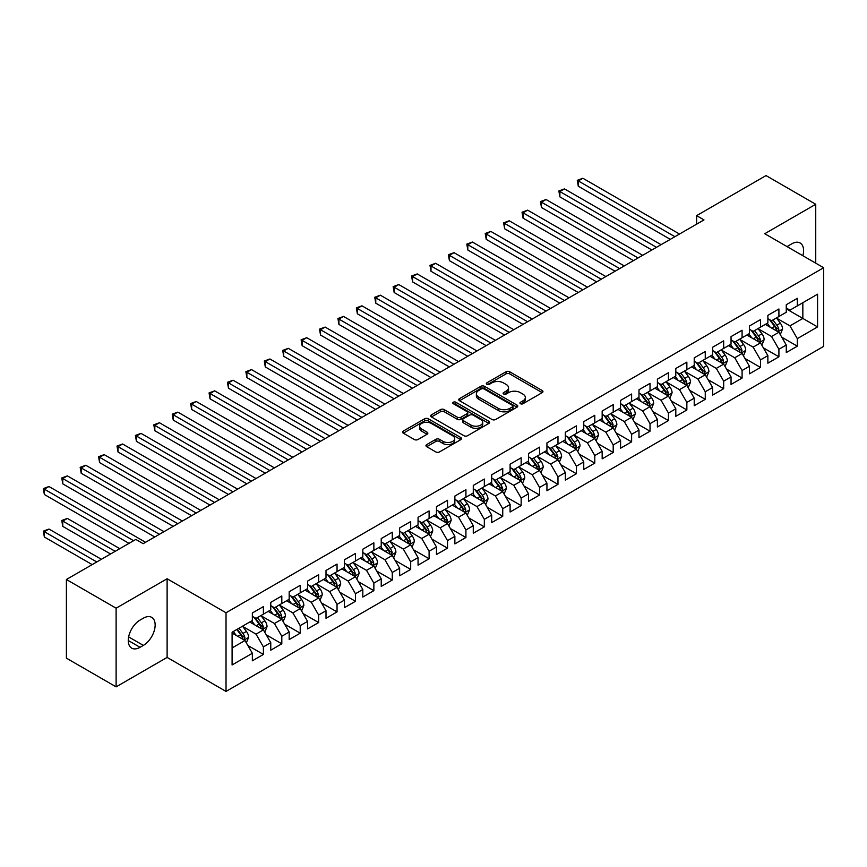 <?xml version="1.0" encoding="UTF-8"?>
<svg xmlns="http://www.w3.org/2000/svg" width="867" height="867" viewBox="0 0 867 867"><rect width="100%" height="100%" fill="white"/><g stroke="black" fill="none" stroke-linecap="round" stroke-linejoin="round"><path stroke-width="1.3" d="M520.471 403.719A1.788 1.03 0 0 0 522.996 403.719L542.2 392.632A2.558 1.474 0 0 0 542.948 391.581A2.558 1.474 0 0 0 542.2 390.54L509.677 371.759A2.558 1.474 0 0 0 506.057 371.759L486.853 382.846A1.788 1.03 0 0 0 486.333 383.582A1.788 1.03 0 0 0 486.853 384.309A1.788 1.03 0 0 0 489.389 384.309L491.871 382.878A8.182 4.725 0 0 1 503.434 382.878L506.144 384.439A8.182 4.725 0 0 1 508.539 387.777A8.182 4.725 0 0 1 506.144 391.115L503.662 392.545A1.788 1.03 0 0 0 503.142 393.282A1.788 1.03 0 0 0 503.662 394.008A1.788 1.03 0 0 0 506.198 394.008L508.68 392.578A8.182 4.725 0 0 1 520.243 392.578L522.953 394.138A8.182 4.725 0 0 1 525.348 397.476A8.182 4.725 0 0 1 522.953 400.814L520.471 402.255A1.788 1.03 0 0 0 519.951 402.982A1.788 1.03 0 0 0 520.471 403.719L520.471 402.255M426.727 444.587A2.558 1.474 0 0 0 425.979 445.627A2.558 1.474 0 0 0 426.727 446.678L435.852 451.945A2.558 1.474 0 0 0 439.461 451.945L460.789 439.634A2.558 1.474 0 0 0 461.537 438.594A2.558 1.474 0 0 0 460.789 437.542L428.255 418.761A2.558 1.474 0 0 0 424.646 418.761L403.318 431.072A2.558 1.474 0 0 0 402.57 432.124A2.558 1.474 0 0 0 403.318 433.164L414.339 439.526A2.558 1.474 0 0 0 417.959 439.526L427.084 434.259A2.558 1.474 0 0 0 427.832 433.218A2.558 1.474 0 0 0 427.084 432.167L421.622 429.013A6.838 3.945 0 0 1 419.617 426.228A6.838 3.945 0 0 1 423.833 422.576A6.838 3.945 0 0 1 431.289 423.432L452.704 435.798A6.838 3.945 0 0 1 454.709 438.594A6.838 3.945 0 0 1 450.482 442.235A6.838 3.945 0 0 1 443.037 441.379L439.461 439.32A2.558 1.474 0 0 0 435.852 439.32L426.727 444.587L426.727 446.678M116.113 608.201L116.113 686.859L167.114 657.414L167.114 578.755L116.113 608.201L66.401 579.492L135.816 539.426L143.174 543.674L703.982 219.904L696.613 215.645L696.613 224.152M167.114 578.755L226.027 612.763L823.65 267.73L823.65 346.388L226.027 691.422L226.027 612.763M815.739 263.156L815.739 204.276L764.737 233.722L823.65 267.73M815.739 204.276L766.027 175.578L696.613 215.645M492.055 419.498A2.558 1.474 0 0 0 495.664 419.498L516.992 407.187A2.558 1.474 0 0 0 517.74 406.135A2.558 1.474 0 0 0 516.992 405.095L484.458 386.314A2.558 1.474 0 0 0 480.849 386.314L459.521 398.625A2.558 1.474 0 0 0 458.773 399.676A2.558 1.474 0 0 0 459.521 400.717L492.055 419.498M454.005 404.098A1.788 1.03 0 0 1 455.814 404.358L488.858 423.432L467.562 435.722A2.558 1.474 0 0 1 463.953 435.722L431.419 416.94L431.419 414.849A2.558 1.474 0 0 0 430.671 415.9A2.558 1.474 0 0 0 431.419 416.94M431.419 414.849L440.544 409.582A2.558 1.474 0 0 1 444.164 409.582L457.353 417.2A2.558 1.474 0 0 0 460.973 417.2L467.02 413.7A2.558 1.474 0 0 0 467.768 412.659A2.558 1.474 0 0 0 467.02 411.619L453.289 403.686A1.788 1.03 0 0 1 452.769 402.96A1.788 1.03 0 0 1 453.875 402.006A1.788 1.03 0 0 1 455.814 402.223L488.89 421.319A2.558 1.474 0 0 1 489.638 422.37A2.558 1.474 0 0 1 488.89 423.41L488.89 421.319M786.271 308.869L802.842 318.438L802.842 302.702L817.57 294.195L797.326 305.888L797.326 298.346L786.271 304.718L786.271 312.272L778.913 316.52L778.913 308.977L767.869 315.35L767.869 322.903L760.5 327.152L760.5 319.609L749.456 325.981L749.456 333.524L742.087 337.783L742.087 330.229L731.044 336.613L731.044 344.156L723.674 348.415L723.674 340.861L712.631 347.244L712.631 354.787L705.261 359.036L705.261 351.493L694.218 357.865L694.218 365.419L686.859 369.667L686.859 362.124L675.805 368.497L675.805 376.05L668.446 380.299L668.446 372.756L657.403 379.128L657.403 386.671L650.033 390.93L650.033 383.377L638.99 389.76L638.99 397.303L631.62 401.562L631.62 394.008L620.577 400.391L620.577 407.934L613.207 412.183L613.207 404.64L602.164 411.023L602.164 418.566L594.795 422.814L594.795 415.271L583.751 421.644L583.751 429.198L576.392 433.446L576.392 425.903L565.338 432.275L565.338 439.829L557.98 444.077L557.98 436.524L546.936 442.907L546.936 450.45L539.567 454.709L539.567 447.155L528.523 453.539L528.523 461.081L521.154 465.341L521.154 457.787L510.11 464.17L510.11 471.713L502.741 475.961L502.741 468.418L491.697 474.791L491.697 482.345L484.328 486.593L484.328 479.05L473.284 485.422L473.284 492.976L465.926 497.225L465.926 489.682L454.872 496.054L454.872 503.597L447.513 507.856L447.513 500.302L436.469 506.686L436.469 514.229L429.1 518.488L429.1 510.934L418.057 517.317L418.057 524.86L410.687 529.108L410.687 521.566L399.644 527.938L399.644 535.492L392.274 539.74L392.274 532.197L381.231 538.57L381.231 546.123L373.861 550.372L373.861 542.829L362.818 549.201L362.818 556.755L355.459 561.003L355.459 553.449L344.405 559.833L344.405 567.376L337.046 571.635L337.046 564.081L326.003 570.464L326.003 578.007L318.633 582.256L318.633 574.713L307.59 581.096L307.59 588.639L300.22 592.887L300.22 585.344L289.177 591.717L289.177 599.27L281.808 603.519L281.808 595.976L270.764 602.348L270.764 609.902L263.395 614.15L263.395 606.607L252.351 612.98L252.351 620.523L232.096 632.216L232.096 664.956L252.351 653.263L244.993 640.507L232.096 633.073M817.57 294.195L817.57 326.935L797.326 338.629L789.956 325.873L776.604 318.167M781.763 337.198L797.326 346.182L797.326 338.629M797.326 346.182L786.271 352.555L786.271 345.012L778.913 349.26L771.543 336.504L758.202 328.799M763.35 347.83L778.913 356.803L778.913 349.26M778.913 356.803L767.869 363.186L767.869 355.643L760.5 359.892L753.13 347.136L739.789 339.43M744.937 358.461L760.5 367.435L760.5 359.892M760.5 367.435L749.456 373.818L749.456 366.264L742.087 370.523L734.728 357.768L721.377 350.062M726.535 369.082L742.087 378.066L742.087 370.523M742.087 378.066L731.044 384.449L731.044 376.896L723.674 381.155L716.315 368.399L702.964 360.683M708.122 379.713L723.674 388.698L723.674 381.155M723.674 388.698L712.631 395.07L712.631 387.527L705.261 391.776L697.902 379.02L684.551 371.314M689.709 390.345L705.261 399.329L705.261 391.776M705.261 399.329L694.218 405.702L694.218 398.159L686.859 402.407L679.49 389.651L666.138 381.946M671.296 400.977L686.859 409.961L686.859 402.407M686.859 409.961L675.805 416.333L675.805 408.791L668.446 413.039L661.077 400.283L647.736 392.578M652.884 411.608L668.446 420.582L668.446 413.039M668.446 420.582L657.403 426.965L657.403 419.411L650.033 423.67L642.664 410.915L629.323 403.209M634.471 422.229L650.033 431.213L650.033 423.67M650.033 431.213L638.99 437.597L638.99 430.043L631.62 434.302L624.262 421.546L610.91 413.83M616.069 432.861L631.62 441.845L631.62 434.302M631.62 441.845L620.577 448.217L620.577 440.674L613.207 444.923L605.849 432.167L592.497 424.462M597.656 443.492L613.207 452.476L613.207 444.923M613.207 452.476L602.164 458.849L602.164 451.306L594.795 455.554L587.436 442.799L574.084 435.093M579.243 454.124L594.795 463.108L594.795 455.554M594.795 463.108L583.751 469.481L583.751 461.938L576.392 466.186L569.023 453.43L555.671 445.725M560.83 464.755L576.392 473.729L576.392 466.186M576.392 473.729L565.338 480.112L565.338 472.569L557.98 476.817L550.61 464.062L537.269 456.356M542.417 475.376L557.98 484.36L557.98 476.817M557.98 484.36L546.936 490.744L546.936 483.19L539.567 487.449L532.197 474.693L518.856 466.988M524.004 486.008L539.567 494.992L539.567 487.449M539.567 494.992L528.523 501.375L528.523 493.822L521.154 498.07L513.795 485.314L500.443 477.609M505.602 496.639L521.154 505.624L521.154 498.07M521.154 505.624L510.11 511.996L510.11 504.453L502.741 508.701L495.382 495.946L482.03 488.24M487.189 507.271L502.741 516.255L502.741 508.701M502.741 516.255L491.697 522.628L491.697 515.085L484.328 519.333L476.969 506.577L463.617 498.872M468.776 517.902L484.328 526.876L484.328 519.333M484.328 526.876L473.284 533.259L473.284 525.716L465.926 529.965L458.556 517.209L445.204 509.503M450.363 528.534L465.926 537.507L465.926 529.965M465.926 537.507L454.872 543.891L454.872 536.337L447.513 540.596L440.143 527.84L426.802 520.135M431.95 539.155L447.513 548.139L447.513 540.596M447.513 548.139L436.469 554.522L436.469 546.969L429.1 551.228L421.73 538.472L408.39 530.756M413.537 549.786L429.1 558.771L429.1 551.228M429.1 558.771L418.057 565.143L418.057 557.6L410.687 561.849L403.328 549.093L389.977 541.387M395.135 560.418L410.687 569.402L410.687 561.849M410.687 569.402L399.644 575.775L399.644 568.232L392.274 572.48L384.915 559.724L371.564 552.019M376.722 571.05L392.274 580.034L392.274 572.48M392.274 580.034L381.231 586.406L381.231 578.863L373.861 583.112L366.503 570.356L353.151 562.65M358.309 581.681L373.861 590.655L373.861 583.112M373.861 590.655L362.818 597.038L362.818 589.484L355.459 593.743L348.09 580.988L334.738 573.282M339.897 592.302L355.459 601.286L355.459 593.743M355.459 601.286L344.405 607.669L344.405 600.116L337.046 604.375L329.677 591.619L316.336 583.914M321.484 602.933L337.046 611.918L337.046 604.375M337.046 611.918L326.003 618.29L326.003 610.747L318.633 614.996L311.264 602.24L297.923 594.534M303.071 613.565L318.633 622.549L318.633 614.996M318.633 622.549L307.59 628.922L307.59 621.379L300.22 625.627L292.862 612.871L279.51 605.166M284.669 624.197L300.22 633.181L300.22 625.627M300.22 633.181L289.177 639.553L289.177 632.01L281.808 636.259L274.449 623.503L261.097 615.798M266.256 634.828L281.808 643.802L281.808 636.259M281.808 643.802L270.764 650.185L270.764 642.642L263.395 646.89L256.036 634.135L242.684 626.429M247.843 645.449L263.395 654.433L263.395 646.89M263.395 654.433L252.351 660.817L252.351 653.263M252.351 616.274L256.036 618.399L263.395 614.15M232.096 647.952L244.993 640.507M270.764 605.643L274.449 607.767L281.808 603.519M256.036 634.135L263.395 629.886L249.772 622.018M270.764 642.642L263.395 629.886M289.177 595.011L292.862 597.146L300.22 592.887M274.449 623.503L281.808 619.255L268.185 611.387M289.177 632.01L281.808 619.255M307.59 584.391L311.264 586.515L318.633 582.256M292.862 612.871L300.22 608.623L286.598 600.755M307.59 621.379L300.22 608.623M326.003 573.759L329.677 575.883L337.046 571.635M311.264 602.24L318.633 597.992L305.011 590.124M326.003 610.747L318.633 597.992M344.405 563.127L348.09 565.251L355.459 561.003M329.677 591.619L337.046 587.36L323.424 579.492M344.405 600.116L337.046 587.36M362.818 552.496L366.503 554.62L373.861 550.372M348.09 580.988L355.459 576.728L341.826 568.871M362.818 589.484L355.459 576.728M381.231 541.864L384.915 543.999L392.274 539.74M366.503 570.356L373.861 566.108L360.238 558.24M381.231 578.863L373.861 566.108M399.644 531.243L403.328 533.368L410.687 529.108M384.915 559.724L392.274 555.476L378.651 547.608M399.644 568.232L392.274 555.476M418.057 520.612L421.73 522.736L429.1 518.488M403.328 549.093L410.687 544.844L397.064 536.976M418.057 557.6L410.687 544.844M436.469 509.98L440.143 512.104L447.513 507.856M421.73 538.472L429.1 534.213L415.477 526.345M436.469 546.969L429.1 534.213M454.872 499.349L458.556 501.473L465.926 497.225M440.143 527.84L447.513 523.581L433.89 515.724M454.872 536.337L447.513 523.581M473.284 488.717L476.969 490.841L484.328 486.593M458.556 517.209L465.926 512.961L452.292 505.093M473.284 525.716L465.926 512.961M491.697 478.096L495.382 480.22L502.741 475.961M476.969 506.577L484.328 502.329L470.705 494.461M491.697 515.085L484.328 502.329M510.11 467.465L513.795 469.589L521.154 465.341M495.382 495.946L502.741 491.697L489.118 483.829M510.11 504.453L502.741 491.697M528.523 456.833L532.197 458.957L539.567 454.709M513.795 485.314L521.154 481.066L507.531 473.198M528.523 493.822L521.154 481.066M546.936 446.202L550.61 448.326L557.98 444.077M532.197 474.693L539.567 470.434L525.944 462.577M546.936 483.19L539.567 470.434M565.338 435.57L569.023 437.694L576.392 433.446M550.61 464.062L557.98 459.813L544.357 451.945M565.338 472.569L557.98 459.813M583.751 424.938L587.436 427.073L594.795 422.814M569.023 453.43L576.392 449.182L562.759 441.314M583.751 461.938L576.392 449.182M602.164 414.318L605.849 416.442L613.207 412.183M587.436 442.799L594.795 438.55L581.172 430.682M602.164 451.306L594.795 438.55M620.577 403.686L624.262 405.81L631.62 401.562M605.849 432.167L613.207 427.919L599.585 420.051M620.577 440.674L613.207 427.919M638.99 393.054L642.664 395.179L650.033 390.93M624.262 421.546L631.62 417.287L617.998 409.419M638.99 430.043L631.62 417.287M657.403 382.423L661.077 384.547L668.446 380.299M642.664 410.915L650.033 406.656L636.411 398.798M657.403 419.411L650.033 406.656M675.805 371.791L679.49 373.926L686.859 369.667M661.077 400.283L668.446 396.035L654.823 388.167M675.805 408.791L668.446 396.035M694.218 361.171L697.902 363.295L705.261 359.036M679.49 389.651L686.859 385.403L673.226 377.535M694.218 398.159L686.859 385.403M712.631 350.539L716.315 352.663L723.674 348.415M697.902 379.02L705.261 374.772L691.638 366.904M712.631 387.527L705.261 374.772M731.044 339.907L734.728 342.031L742.087 337.783M716.315 368.399L723.674 364.14L710.051 356.272M731.044 376.896L723.674 364.14M749.456 329.276L753.13 331.4L760.5 327.152M734.728 357.768L742.087 353.508L728.464 345.651M749.456 366.264L742.087 353.508M767.869 318.644L771.543 320.768L778.913 316.52M753.13 347.136L760.5 342.888L746.877 335.02M767.869 355.643L760.5 342.888M786.271 308.013L789.956 310.148L797.326 305.888M771.543 336.504L778.913 332.256L765.29 324.388M786.271 345.012L778.913 332.256M66.401 579.492L66.401 658.161L116.113 686.859M167.114 657.414L226.027 691.422M789.956 325.873L802.842 318.438L817.57 326.935M802.864 255.732A16.668 9.624 120 0 0 800.133 242.988A16.668 9.624 120 0 0 791.799 243.811L788.482 245.729A16.668 9.624 120 0 0 787.095 246.629M140.042 620.1A16.668 9.624 120 0 0 129.161 634.785A16.668 9.624 120 0 0 131.708 648.137A16.668 9.624 120 0 0 140.042 647.313L143.358 645.406A16.668 9.624 120 0 0 154.25 630.721A16.668 9.624 120 0 0 151.692 617.358A16.668 9.624 120 0 0 143.358 618.193L140.042 620.1M521.186 403.968L522.953 402.949A8.182 4.725 0 0 0 525.348 399.611L525.348 397.476M508.539 387.777L508.539 389.901A8.182 4.725 0 0 1 506.144 393.239L504.377 394.268M542.168 392.653L509.677 373.883A2.558 1.474 0 0 0 506.057 373.883L487.568 384.558M516.96 407.208L484.458 388.438A2.558 1.474 0 0 0 480.849 388.438L459.553 400.738M512.473 406.872A1.788 1.03 0 0 0 512.993 406.135A1.788 1.03 0 0 0 512.473 405.409L483.916 388.925A1.788 1.03 0 0 0 481.391 388.925L478.768 390.443A8.182 4.725 0 0 0 476.373 393.781A8.182 4.725 0 0 0 478.768 397.119L498.287 408.379A8.182 4.725 0 0 0 509.85 408.379L512.473 406.872L512.473 408.996A1.788 1.03 0 0 0 512.993 408.27L512.993 406.135M476.373 393.781L476.373 395.905A8.182 4.725 0 0 0 478.768 399.243L478.768 397.119M512.473 408.996L509.85 410.514A8.182 4.725 0 0 1 498.287 410.514L478.768 399.243M431.452 416.962L440.544 411.706L440.544 409.582M467.768 412.659L467.768 414.784A2.558 1.474 0 0 1 467.02 415.835L460.973 419.325A2.558 1.474 0 0 1 457.353 419.325L444.164 411.706A2.558 1.474 0 0 0 440.544 411.706M471.041 425.101A6.838 3.945 0 0 0 478.497 425.957A6.838 3.945 0 0 0 482.713 422.316A6.838 3.945 0 0 0 480.708 419.52L473.165 415.163A2.558 1.474 0 0 0 469.556 415.163L463.498 418.663A2.558 1.474 0 0 0 462.75 419.704A2.558 1.474 0 0 0 463.498 420.744L471.041 425.101L471.041 427.225A6.838 3.945 0 0 0 478.497 428.081A6.838 3.945 0 0 0 482.713 424.44L482.713 422.316M462.75 419.704L462.75 421.828A2.558 1.474 0 0 0 463.498 422.868L463.498 420.744M471.041 427.225L463.498 422.868M454.709 438.594L454.709 440.718A6.838 3.945 0 0 1 450.482 444.359A6.838 3.945 0 0 1 443.037 443.503L439.461 441.444A2.558 1.474 0 0 0 435.852 441.444L426.759 446.689M419.617 426.228L419.617 428.352A6.838 3.945 0 0 0 421.622 431.137L421.622 429.013M427.052 434.28L421.622 431.137M460.756 439.656L428.255 420.896A2.558 1.474 0 0 0 424.646 420.896L403.35 433.186M780.278 334.619L782.554 329.048A6.903 3.988 -120 0 0 780.354 323.163L776.442 317.951M770.21 327.227L767.241 323.261M578.289 228.758L633.463 260.609L541.463 207.495L541.463 202.184L546.069 199.518L642.664 255.299M777.612 331.497L778.826 329.341A6.903 3.988 -120 0 0 776.854 325.19L772.941 319.966M770.709 320.291L775.542 326.74A3.511 2.027 60 0 1 776.182 327.813L778.826 329.341M769.495 319.587L774.643 326.458A6.903 3.988 60 0 1 776.626 330.609L776.756 331.01M674.884 236.691L578.289 180.921L582.884 178.266L679.49 234.036M670.289 239.346L578.289 186.232L578.289 180.921L577.27 180.336L582.884 178.266M578.289 186.232L577.27 180.336M761.865 345.239L764.141 339.669A6.903 3.988 -120 0 0 761.941 333.795L758.029 328.571M751.797 337.859L748.828 333.893M559.876 239.379L615.05 271.241L523.05 218.126L523.05 212.805L527.656 210.15L624.262 265.92M759.199 342.129L760.424 339.962A6.903 3.988 -120 0 0 758.441 335.822L754.528 330.598M752.296 330.923L757.129 337.371A3.511 2.027 60 0 1 757.769 338.433L760.424 339.962M751.082 330.219L756.23 337.09A6.903 3.988 60 0 1 758.213 341.24L758.354 341.641M743.452 355.871L745.728 350.301A6.903 3.988 -120 0 0 743.528 344.427L739.616 339.203M733.384 348.491L730.415 344.524M541.463 250.01L596.637 281.873L504.637 228.758L504.637 223.437L509.243 220.782L605.849 276.551M740.786 352.761L742.011 350.593A6.903 3.988 -120 0 0 740.039 346.442L736.126 341.23M733.894 341.555L738.717 348.003A3.511 2.027 60 0 1 739.356 349.065L742.011 350.593M732.68 340.85L737.828 347.721A6.903 3.988 60 0 1 739.8 351.872L739.941 352.273M656.482 247.323L559.876 191.553L564.482 188.887L661.077 244.667M651.876 249.978L559.876 196.863L559.876 191.553L558.857 190.968L564.482 188.887M559.876 196.863L558.857 190.968M638.069 257.954L540.455 201.599L546.069 199.518M541.463 207.495L540.455 201.599M725.04 366.503L727.326 360.932A6.903 3.988 -120 0 0 725.115 355.058L721.214 349.834M714.972 359.122L712.002 355.145M523.05 260.642L578.224 292.504L486.224 239.379L486.224 234.068L490.83 231.413L587.436 287.183M722.374 363.392L723.598 361.225A6.903 3.988 -120 0 0 721.626 357.074L717.713 351.85M715.481 352.175L720.314 358.624A3.511 2.027 60 0 1 720.943 359.697L723.598 361.225M714.267 351.482L719.415 358.353A6.903 3.988 60 0 1 721.387 362.504L721.528 362.905M706.627 377.134L708.913 371.564A6.903 3.988 -120 0 0 706.713 365.69L702.801 360.466M696.569 369.743L693.589 365.776M504.637 271.273L559.822 303.125L467.822 250.01L467.822 244.7L472.417 242.045L569.023 297.815M703.971 374.024L705.185 371.856A6.903 3.988 -120 0 0 703.213 367.706L699.301 362.482M697.068 362.807L701.902 369.255A3.511 2.027 60 0 1 702.541 370.328L705.185 371.856M695.854 362.113L701.002 368.984A6.903 3.988 60 0 1 702.974 373.135L703.115 373.525M619.656 268.586L522.042 212.22L527.656 210.15M523.05 218.126L522.042 212.22M601.243 279.207L503.629 222.852L509.243 220.782M504.637 228.758L503.629 222.852M688.214 387.766L690.5 382.195A6.903 3.988 -120 0 0 688.3 376.311L684.388 371.098M678.157 380.375L675.176 376.408M486.224 281.905L541.409 313.756L449.409 260.642L449.409 255.332L454.015 252.665L550.61 308.446M685.559 384.655L686.772 382.488A6.903 3.988 -120 0 0 684.8 378.337L680.888 373.113M678.655 373.439L683.489 379.887A3.511 2.027 60 0 1 684.128 380.96L686.772 382.488M677.441 372.734L682.589 379.616A6.903 3.988 60 0 1 684.562 383.756L684.702 384.157M582.83 289.838L485.217 233.483L490.83 231.413M486.224 239.379L485.217 233.483M669.812 398.387L672.088 392.816A6.903 3.988 -120 0 0 669.888 386.942L665.975 381.729M659.744 391.006L656.774 387.04M467.822 292.526L522.996 324.388L430.997 271.273L430.997 265.952L435.602 263.297L532.197 319.078M667.146 395.276L668.359 393.119A6.903 3.988 -120 0 0 666.387 388.969L662.475 383.745M660.242 384.07L665.076 390.518A3.511 2.027 60 0 1 665.715 391.581L668.359 393.119M659.028 383.366L664.176 390.237A6.903 3.988 60 0 1 666.159 394.387L666.289 394.788M564.417 300.47L466.804 244.115L472.417 242.045M467.822 250.01L466.804 244.115M651.399 409.018L653.675 403.448A6.903 3.988 -120 0 0 651.475 397.574L647.562 392.35M641.331 401.638L638.361 397.671M449.409 303.157L504.583 335.02L412.584 281.905L412.584 276.584L417.19 273.929L513.795 329.698M648.733 405.908L649.957 403.74A6.903 3.988 -120 0 0 647.974 399.589L644.062 394.377M641.829 394.702L646.663 401.15A3.511 2.027 60 0 1 647.302 402.212L649.957 403.74M640.615 393.997L645.763 400.868A6.903 3.988 60 0 1 647.747 405.019L647.887 405.42M546.015 311.101L448.391 254.746L454.015 252.665M449.409 260.642L448.391 254.746M632.986 419.65L635.262 414.079A6.903 3.988 -120 0 0 633.062 408.205L629.149 402.982M622.918 412.269L619.948 408.303M430.997 313.789L486.17 345.651L394.171 292.526L394.171 287.215L398.777 284.56L495.382 340.33M630.32 416.539L631.544 414.372A6.903 3.988 -120 0 0 629.572 410.221L625.66 404.997M623.427 405.333L628.25 411.782A3.511 2.027 60 0 1 628.889 412.844L631.544 414.372M622.213 404.629L627.361 411.5A6.903 3.988 60 0 1 629.334 415.651L629.475 416.052M527.602 321.733L429.989 265.367L435.602 263.297M430.997 271.273L429.989 265.367M614.573 430.281L616.86 424.711A6.903 3.988 -120 0 0 614.649 418.837L610.747 413.613M604.505 422.901L601.535 418.924M412.584 324.421L467.757 356.272L375.758 303.157L375.758 297.847L380.364 295.192L476.969 350.962M611.907 427.171L613.132 425.003A6.903 3.988 -120 0 0 611.159 420.853L607.247 415.629M605.014 415.954L609.848 422.402A3.511 2.027 60 0 1 610.476 423.475L613.132 425.003M603.8 415.26L608.948 422.131A6.903 3.988 60 0 1 610.921 426.282L611.062 426.683M509.189 332.364L411.576 275.999L417.19 273.929M412.584 281.905L411.576 275.999M596.16 440.913L598.447 435.342A6.903 3.988 -120 0 0 596.247 429.468L592.334 424.245M586.103 433.522L583.123 429.555M394.171 335.052L449.355 366.904L357.356 313.789L357.356 308.479L361.951 305.813L458.556 361.593M593.505 437.802L594.719 435.635A6.903 3.988 -120 0 0 592.746 431.484L588.834 426.261M586.601 426.586L591.435 433.034A3.511 2.027 60 0 1 592.074 434.107L594.719 435.635M585.388 425.881L590.535 432.763A6.903 3.988 60 0 1 592.508 436.914L592.649 437.304M490.776 342.985L393.163 286.63L398.777 284.56M394.171 292.526L393.163 286.63M577.747 451.534L580.034 445.963A6.903 3.988 -120 0 0 577.834 440.089L573.921 434.876M567.69 444.153L564.71 440.187M375.758 345.684L430.942 377.535L338.943 324.421L338.943 319.099L343.538 316.444L440.143 372.225M575.092 448.423L576.306 446.267A6.903 3.988 -120 0 0 574.333 442.116L570.421 436.892M568.188 437.217L573.022 443.666A3.511 2.027 60 0 1 573.661 444.728L576.306 446.267M566.975 436.513L572.122 443.384A6.903 3.988 60 0 1 574.095 447.535L574.236 447.936M472.363 353.617L374.75 297.262L380.364 295.192M375.758 303.157L374.75 297.262M559.345 462.165L561.621 456.595A6.903 3.988 -120 0 0 559.421 450.721L555.509 445.497M549.277 454.785L546.308 450.818M357.356 356.304L412.529 388.167L320.53 335.052L320.53 329.731L325.136 327.076L421.73 382.846M556.679 459.055L557.893 456.887A6.903 3.988 -120 0 0 555.92 452.737L552.008 447.524M549.776 447.849L554.609 454.297A3.511 2.027 60 0 1 555.248 455.359L557.893 456.887M548.562 447.144L553.71 454.015A6.903 3.988 60 0 1 555.693 458.166L555.823 458.567M453.95 364.248L356.337 307.893L361.951 305.813M357.356 313.789L356.337 307.893M540.932 472.797L543.208 467.226A6.903 3.988 -120 0 0 541.008 461.352L537.096 456.129M530.864 465.416L527.895 461.45M338.943 366.936L394.117 398.798L302.117 345.673L302.117 340.363L306.723 337.707L403.328 393.477M538.266 469.686L539.491 467.519A6.903 3.988 -120 0 0 537.507 463.368L533.595 458.155M531.363 458.48L536.196 464.929A3.511 2.027 60 0 1 536.836 465.991L539.491 467.519M530.149 457.776L535.297 464.647A6.903 3.988 60 0 1 537.28 468.798L537.421 469.199M435.548 374.88L337.924 318.525L343.538 316.444M338.943 324.421L337.924 318.525M522.519 483.428L524.795 477.858A6.903 3.988 -120 0 0 522.595 471.984L518.683 466.76M512.451 476.048L509.482 472.071M320.53 377.568L375.704 409.419L283.704 356.304L283.704 350.994L288.31 348.339L384.915 404.109M519.853 480.318L521.078 478.15A6.903 3.988 -120 0 0 519.095 474L515.193 468.776M512.961 469.101L517.783 475.55A3.511 2.027 60 0 1 518.423 476.622L521.078 478.15M511.747 468.408L516.895 475.279A6.903 3.988 60 0 1 518.867 479.429L519.008 479.83M417.135 385.512L319.522 329.146L325.136 327.076M320.53 335.052L319.522 329.146M504.106 494.06L506.393 488.489A6.903 3.988 -120 0 0 504.182 482.616L500.281 477.392M494.038 486.669L491.069 482.702M302.117 388.199L357.291 420.051L265.291 366.936L265.291 361.626L269.897 358.971L366.503 414.74M501.44 490.95L502.665 488.782A6.903 3.988 -120 0 0 500.692 484.631L496.78 479.408M494.548 479.733L499.381 486.181A3.511 2.027 60 0 1 500.01 487.254L502.665 488.782M493.334 479.039L498.482 485.91A6.903 3.988 60 0 1 500.454 490.061L500.595 490.451M398.722 396.132L301.109 339.777L306.723 337.707M302.117 345.673L301.109 339.777M485.693 504.692L487.98 499.121A6.903 3.988 -120 0 0 485.78 493.236L481.868 488.023M475.636 497.3L472.656 493.334M283.704 398.831L338.889 430.682L246.889 377.568L246.889 372.257L251.484 369.591L348.09 425.372M483.038 501.581L484.252 499.414A6.903 3.988 -120 0 0 482.28 495.263L478.367 490.039M476.135 490.364L480.968 496.813A3.511 2.027 60 0 1 481.608 497.886L484.252 499.414M474.921 489.66L480.069 496.531A6.903 3.988 60 0 1 482.041 500.682L482.182 501.083M380.31 406.764L282.696 350.409L288.31 348.339M283.704 356.304L282.696 350.409M467.28 515.312L469.567 509.742A6.903 3.988 -120 0 0 467.367 503.868L463.455 498.644M457.223 507.932L454.243 503.965M265.291 409.452L320.476 441.314L228.476 388.199L228.476 382.878L233.071 380.223L329.677 435.993M464.625 512.202L465.839 510.034A6.903 3.988 -120 0 0 463.867 505.894L459.954 500.671M457.722 500.996L462.555 507.444A3.511 2.027 60 0 1 463.195 508.506L465.839 510.034M456.508 500.292L461.656 507.162A6.903 3.988 60 0 1 463.628 511.313L463.769 511.714M361.897 417.395L264.283 361.04L269.897 358.971M265.291 366.936L264.283 361.04M448.878 525.944L451.154 520.373A6.903 3.988 -120 0 0 448.954 514.499L445.042 509.276M438.81 518.564L435.841 514.597M246.889 420.083L302.063 451.945L210.063 398.831L210.063 393.51L214.669 390.854L311.264 446.624M446.212 522.834L447.426 520.666A6.903 3.988 -120 0 0 445.454 516.515L441.541 511.302M439.309 511.628L444.142 518.076A3.511 2.027 60 0 1 444.782 519.138L447.426 520.666M438.095 510.923L443.243 517.794A6.903 3.988 60 0 1 445.226 521.945L445.356 522.346M343.484 428.027L245.87 371.672L251.484 369.591M246.889 377.568L245.87 371.672M430.465 536.575L432.741 531.005A6.903 3.988 -120 0 0 430.541 525.131L426.629 519.907M420.397 529.195L417.428 525.218M228.476 430.715L283.65 462.577M427.799 533.465L429.024 531.298A6.903 3.988 -120 0 0 427.041 527.147L423.129 521.923M420.896 522.248L425.73 528.697A3.511 2.027 60 0 1 426.369 529.77L429.024 531.298M419.682 521.555L424.83 528.426A6.903 3.988 60 0 1 426.813 532.576L426.954 532.977M325.082 438.659L227.457 382.293L233.071 380.223M228.476 388.199L227.457 382.293M412.053 547.207L414.328 541.637A6.903 3.988 -120 0 0 412.128 535.763L408.216 530.539M401.985 539.827L399.015 535.849M210.063 441.346L265.237 473.198L173.237 420.083L173.237 414.773L177.843 412.118L274.449 467.887M409.387 544.097L410.611 541.929A6.903 3.988 -120 0 0 408.628 537.778L404.726 532.555M402.494 532.88L407.317 539.328A3.511 2.027 60 0 1 407.956 540.401L410.611 541.929M401.28 532.186L406.428 539.057A6.903 3.988 60 0 1 408.4 543.208L408.541 543.598M306.669 449.279L209.055 392.924L214.669 390.854M210.063 398.831L209.055 392.924M393.64 557.839L395.926 552.268A6.903 3.988 -120 0 0 393.716 546.383L389.814 541.171M383.572 550.447L380.602 546.481M191.65 451.978L246.824 483.829L154.825 430.715L154.825 425.404L159.43 422.738L256.036 478.519M390.974 554.728L392.198 552.561A6.903 3.988 -120 0 0 390.226 548.41L386.314 543.186M384.081 543.511L388.915 549.96A3.511 2.027 60 0 1 389.543 551.033L392.198 552.561M382.867 542.807L388.015 549.689A6.903 3.988 60 0 1 389.987 553.829L390.128 554.23M288.256 459.911L191.65 404.141L196.256 401.486L292.862 457.256M283.65 462.566L191.65 409.452L191.65 404.141L190.642 403.556L196.256 401.486M191.65 409.452L190.642 403.556M375.227 568.459L377.513 562.889A6.903 3.988 -120 0 0 375.313 557.015L371.401 551.802M365.17 561.079L362.189 557.113M173.237 462.599L228.422 494.461L136.422 441.346L136.422 436.025L141.018 433.37L237.623 489.151M372.561 565.349L373.785 563.192A6.903 3.988 -120 0 0 371.813 559.042L367.901 553.818M365.668 554.143L370.502 560.591A3.511 2.027 60 0 1 371.141 561.653L373.785 563.192M364.454 553.439L369.602 560.31A6.903 3.988 60 0 1 371.575 564.46L371.715 564.861M269.843 470.543L172.23 414.188L177.843 412.118M173.237 420.083L172.23 414.188M356.814 579.091L359.101 573.521A6.903 3.988 -120 0 0 356.901 567.647L352.988 562.423M346.757 571.711L343.776 567.744M154.825 473.23L210.009 505.093L118.01 451.978L118.01 446.657L122.605 444.002L219.21 499.771M354.159 575.981L355.372 573.813A6.903 3.988 -120 0 0 353.4 569.662L349.488 564.45M347.255 564.775L352.089 571.223A3.511 2.027 60 0 1 352.728 572.285L355.372 573.813M346.041 564.07L351.189 570.941A6.903 3.988 60 0 1 353.162 575.092L353.303 575.493M251.43 481.174L153.817 424.819L159.43 422.738M154.825 430.715L153.817 424.819M338.412 589.723L340.688 584.152A6.903 3.988 -120 0 0 338.488 578.278L334.575 573.054M328.344 582.342L325.374 578.376M136.422 483.862L191.596 515.724L99.597 462.599L99.597 457.288L104.203 454.633L200.797 510.403M335.746 586.612L336.96 584.445A6.903 3.988 -120 0 0 334.987 580.294L331.075 575.081M328.842 575.406L333.676 581.855A3.511 2.027 60 0 1 334.315 582.917L336.96 584.445M327.628 574.702L332.776 581.573A6.903 3.988 60 0 1 334.76 585.724L334.89 586.125M233.017 491.806L135.404 435.44L141.018 433.37M136.422 441.346L135.404 435.44M319.999 600.354L322.275 594.784A6.903 3.988 -120 0 0 320.075 588.91L316.162 583.686M309.931 592.974L306.961 588.996M118.01 494.493L173.183 526.345L81.184 473.23L81.184 467.92L85.79 465.265L182.395 521.034M317.333 597.244L318.557 595.076A6.903 3.988 -120 0 0 316.574 590.926L312.662 585.702M310.429 586.027L315.263 592.475A3.511 2.027 60 0 1 315.902 593.548L318.557 595.076M309.216 585.333L314.363 592.204A6.903 3.988 60 0 1 316.347 596.355L316.488 596.756M214.615 502.437L116.991 446.072L122.605 444.002M118.01 451.978L116.991 446.072M301.586 610.986L303.862 605.415A6.903 3.988 -120 0 0 301.662 599.541L297.749 594.318M291.518 603.595L288.548 599.628M99.597 505.125L154.77 536.976L62.771 483.862L62.771 478.551L67.377 475.885L163.982 531.666M298.92 607.875L300.145 605.708A6.903 3.988 -120 0 0 298.161 601.557L294.26 596.333M292.027 596.659L296.85 603.107A3.511 2.027 60 0 1 297.489 604.18L300.145 605.708M290.813 595.954L295.961 602.836A6.903 3.988 60 0 1 297.934 606.987L298.075 607.377M196.202 513.058L98.589 456.703L104.203 454.633M99.597 462.599L98.589 456.703M283.173 621.606L285.46 616.036A6.903 3.988 -120 0 0 283.249 610.162L279.347 604.949M273.105 614.226L270.136 610.26M81.184 515.757L128.999 543.36L44.358 494.493L44.358 489.172L48.964 486.517L145.569 542.298M280.507 618.496L281.732 616.339A6.903 3.988 -120 0 0 279.759 612.189L275.847 606.965M273.614 607.29L278.448 613.738A3.511 2.027 60 0 1 279.076 614.801L281.732 616.339M272.401 606.586L277.548 613.457A6.903 3.988 60 0 1 279.521 617.607L279.662 618.008M177.789 523.69L80.176 467.335L85.79 465.265M81.184 473.23L80.176 467.335M264.76 632.238L267.047 626.668A6.903 3.988 -120 0 0 264.847 620.794L260.934 615.57M254.703 624.858L251.723 620.891M119.787 548.67L67.377 518.412L62.771 521.067L62.771 526.377L110.586 553.991M262.094 629.128L263.319 626.96A6.903 3.988 -120 0 0 261.346 622.82L257.434 617.597M255.201 617.922L260.035 624.37A3.511 2.027 60 0 1 260.674 625.432L263.319 626.96M253.988 617.217L259.135 624.088A6.903 3.988 60 0 1 261.108 628.239L261.249 628.64M62.771 526.377L61.763 520.482L115.192 551.325M61.763 520.482L67.377 518.412M159.376 534.321L61.763 477.966L67.377 475.885M62.771 483.862L61.763 477.966M246.347 642.87L248.634 637.299A6.903 3.988 -120 0 0 246.434 631.425L242.522 626.202M236.29 635.489L233.31 631.523M101.385 559.302L48.964 529.043L44.358 531.699L44.358 537.009L92.173 564.612M243.692 639.759L244.906 637.592A6.903 3.988 -120 0 0 242.933 633.441L239.021 628.228M237.298 629.225L241.622 635.002A3.511 2.027 60 0 1 242.261 636.064L244.906 637.592M236.81 629.496L240.723 634.72A6.903 3.988 60 0 1 242.695 638.871L242.836 639.272M44.358 537.009L43.35 531.113L96.779 561.957M43.35 531.113L48.964 529.043M133.605 540.694L43.35 488.598L48.964 486.517M44.358 494.493L43.35 488.598M522.953 402.949L522.953 400.814M503.662 394.008L503.662 392.545M506.144 393.239L506.144 391.115M486.853 384.309L486.853 382.846M506.057 373.883L506.057 371.759M509.677 373.883L509.677 371.759M542.2 392.632L542.2 390.54M459.521 400.717L459.521 398.625M480.849 388.438L480.849 386.314M484.458 388.438L484.458 386.314M516.992 407.187L516.992 405.095M498.287 410.514L498.287 408.379M509.85 410.514L509.85 408.379M444.164 411.706L444.164 409.582M457.353 419.325L457.353 417.2M460.973 419.325L460.973 417.2M467.02 415.835L467.02 413.7M455.814 404.358L455.814 402.223M435.852 441.444L435.852 439.32M439.461 441.444L439.461 439.32M443.037 443.503L443.037 441.379M427.084 434.259L427.084 432.167M403.318 433.164L403.318 431.072M424.646 420.896L424.646 418.761M428.255 420.896L428.255 418.761M460.789 439.634L460.789 437.542M128.262 640.507L140.042 647.313M128.63 636.898L143.358 645.406M778.046 331.758L782.511 329.178M776.854 325.19L780.354 323.163M771.76 328.127L774.643 326.458M759.633 342.378L764.098 339.81M758.441 335.822L761.941 333.795M753.347 338.759L756.23 337.09M741.22 353.01L745.685 350.431M740.039 346.442L743.528 344.427M734.945 349.39L737.828 347.721M722.807 363.641L727.272 361.062M721.626 357.074L725.115 355.058M716.532 360.011L719.415 358.353M704.405 374.273L708.87 371.694M703.213 367.706L706.713 365.69M698.119 370.642L701.002 368.984M685.992 384.905L690.457 382.325M684.8 378.337L688.3 376.311M679.706 381.274L682.589 379.616M667.579 395.536L672.044 392.957M666.387 388.969L669.888 386.942M661.293 391.906L664.176 390.237M649.166 406.157L653.631 403.588M647.974 399.589L651.475 397.574M642.881 402.537L645.763 400.868M630.753 416.789L635.218 414.209M629.572 410.221L633.062 408.205M624.478 413.169L627.361 411.5M612.34 427.42L616.805 424.841M611.159 420.853L614.649 418.837M606.066 423.79L608.948 422.131M593.938 438.052L598.403 435.472M592.746 431.484L596.247 429.468M587.653 434.421L590.535 432.763M575.525 448.683L579.99 446.104M574.333 442.116L577.834 440.089M569.24 445.053L572.122 443.384M557.113 459.304L561.578 456.736M555.92 452.737L559.421 450.721M550.827 455.684L553.71 454.015M538.7 469.936L543.165 467.356M537.507 463.368L541.008 461.352M532.414 466.316L535.297 464.647M520.287 480.567L524.752 477.988M519.095 474L522.595 471.984M514.012 476.937L516.895 475.279M501.874 491.199L506.339 488.62M500.692 484.631L504.182 482.616M495.599 487.568L498.482 485.91M483.472 501.83L487.937 499.251M482.28 495.263L485.78 493.236M477.186 498.2L480.069 496.531M465.059 512.451L469.524 509.883M463.867 505.894L467.367 503.868M458.773 508.831L461.656 507.162M446.646 523.083L451.111 520.503M445.454 516.515L448.954 514.499M440.36 519.463L443.243 517.794M428.233 533.714L432.698 531.135M427.041 527.147L430.541 525.131M421.947 530.084L424.83 528.426M409.82 544.346L414.285 541.767M408.628 537.778L412.128 535.763M403.545 540.715L406.428 539.057M391.407 554.978L395.872 552.398M390.226 548.41L393.716 546.383M385.132 551.347L388.015 549.689M373.005 565.609L377.47 563.03M371.813 559.042L375.313 557.015M366.719 561.979L369.602 560.31M354.592 576.23L359.057 573.661M353.4 569.662L356.901 567.647M348.306 572.61L351.189 570.941M336.179 586.861L340.644 584.282M334.987 580.294L338.488 578.278M329.893 583.242L332.776 581.573M317.766 597.493L322.231 594.914M316.574 590.926L320.075 588.91M311.481 593.862L314.363 592.204M299.353 608.125L303.818 605.545M298.161 601.557L301.662 599.541M293.079 604.494L295.961 602.836M280.941 618.756L285.406 616.177M279.759 612.189L283.249 610.162M274.666 615.126L277.548 613.457M262.538 629.377L267.003 626.808M261.346 622.82L264.847 620.794M256.253 625.757L259.135 624.088M244.126 640.009L248.591 637.429M242.933 633.441L246.434 631.425M237.84 636.389L240.723 634.72"/></g></svg>
